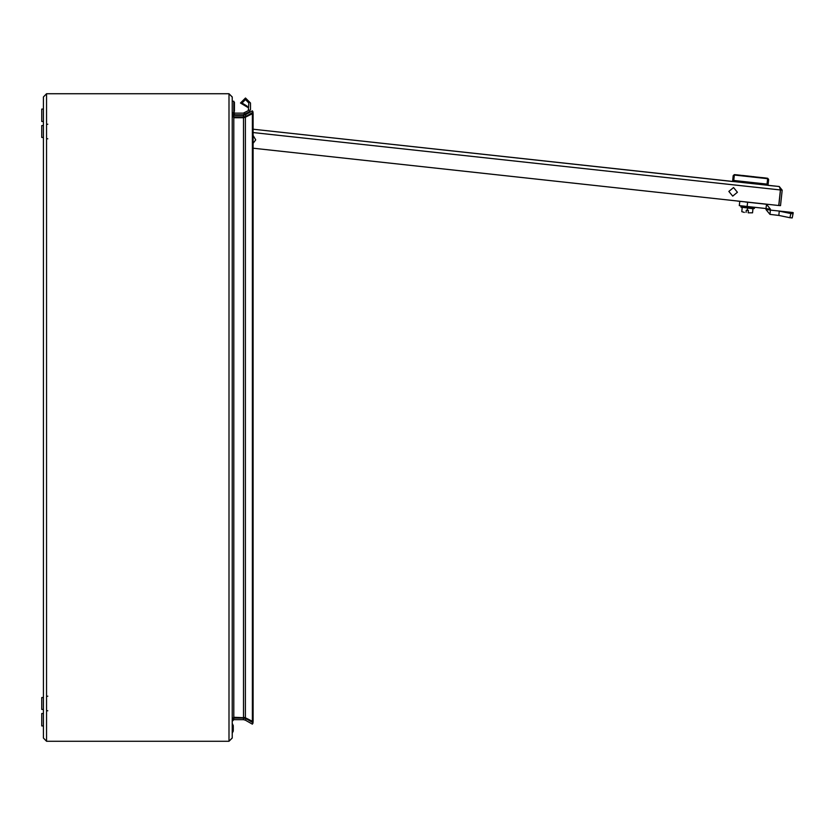 <?xml version="1.0" encoding="UTF-8"?>
<svg xmlns="http://www.w3.org/2000/svg" width="835" height="835" viewBox="0 0 835 835"><rect width="100%" height="100%" fill="white"/><g stroke="black" fill="none" stroke-linecap="round" stroke-linejoin="round"><path stroke-width="1.25" d="M761.499 177.552L764.182 177.845M741.115 175.34L742.179 175.454M743.567 175.601L751.928 176.509M738.443 175.047L740.582 175.277M782.176 190.119L780.568 189.942L778.867 205.504L780.485 205.671L782.176 190.119L779.305 186.549L253.151 129.268L732.587 181.466L732.671 180.61L733.767 180.506L734.414 174.609L737.9 174.985M733.652 181.581L733.767 180.506L767.031 184.128L767.678 178.231L763.649 177.792M767.991 185.318L768.597 179.755L767.991 185.318L779.305 186.549L780.568 189.942M768.628 179.421L767.626 178.648L734.372 175.026L733.193 175.809L734.414 174.609L767.678 178.231L768.628 179.421M732.671 180.61L733.161 176.101M745.237 201.84L737.608 201.12M739.299 205.64L739.768 201.35L739.299 205.64L766.019 208.552L766.488 204.262L745.227 201.945M744.413 212.382L741.783 211.62L744.413 212.382M748.118 212.789L752.512 212.779L748.118 212.789L748.369 210.43L747.711 210.357M41.75 709.426L43.368 709.426L41.75 709.426L41.75 697.559L43.368 697.559L41.75 697.559M233.309 725.615L232.234 723.454L233.309 725.615M233.309 730.468L233.309 726.158L233.309 730.468M41.75 137.441L43.368 137.441L41.75 137.441L41.75 125.574L43.368 125.574M43.368 713.476L41.75 713.476L41.75 725.886L43.368 725.886L41.75 725.886M43.368 109.114L41.75 109.114L41.75 121.524L43.368 121.524L41.75 121.524M233.852 111.222L234.385 111.222L234.385 102.152L233.852 102.152M754.308 207.278L754.381 208.447L741.062 206.996L741.219 205.848L740.895 206.976L742.211 207.706M747.617 207.873L753.024 208.771L742.169 207.278L747.617 207.873L747.356 210.316L746.333 210.211L746.198 211.495M232.234 112.088L234.927 114.781L242.964 114.781L249.06 111.994L250.469 109.625L250.469 102.987L245.459 97.977L240.449 102.987L247.776 107.433L246.92 106.055L242.066 102.997L245.459 99.605L248.851 102.997L248.308 110.627L243.34 113.163L234.927 113.163L233.852 112.088L233.852 101.296L232.234 101.296M728.84 191.372L733.6 187.541L737.43 192.3L732.671 196.131L728.84 191.372M753.066 208.468L754.381 208.447L752.94 208.875M754.078 176.749L753.045 176.634M754.83 176.832L756.103 176.968M756.155 176.968L759.547 177.344M742.346 175.465L743.536 175.601M766.916 185.203L767.031 184.128L768.085 184.462M792.832 212.56L770.402 210.117L769.943 214.407L778.867 215.378L779.295 211.078L793.25 212.664L792.185 217.945L789.952 217.778L778.867 215.378L779.295 211.078L792.916 212.57M766.019 209.533L766.112 208.666L770.402 209.136L770.308 209.992L766.019 209.533L769.943 214.407M770.402 209.136L766.488 204.262M789.952 217.778L790.839 213.603L793.073 213.76L792.185 217.945M790.839 213.603L779.754 211.203L793.25 212.664M742.148 207.591L740.895 206.976M746.991 210.274L746.333 210.211L746.093 212.372M752.972 208.583L752.512 212.779M748.233 211.714L748.369 210.43L747.356 210.316M742.242 207.414L741.783 211.62M250.469 109.625L250.469 102.987M248.851 109.698L248.308 110.627M233.309 731.011L232.234 733.172L233.309 731.011M234.927 113.163L233.852 112.088M244.425 112.871L243.34 113.163M244.77 114.322L249.06 111.994M234.927 114.781L242.964 114.781M43.368 738.025L43.368 96.975L46.603 93.739L46.603 741.261L43.368 738.025L46.603 741.261L228.988 741.261L232.234 738.025L232.234 721.294L233.852 719.676L243.517 719.676L243.517 718.058L233.852 718.058L233.852 719.676M233.215 116.879L243.517 116.942L246.221 116.222L245.406 114.812L243.517 115.324L243.517 116.942M233.852 116.942L233.852 115.324L243.517 115.324M232.234 720.532L233.852 717.296L233.852 117.704L243.517 117.704L243.517 717.296L245.406 717.776L233.852 717.296L233.215 718.121L233.852 718.058M43.368 96.975L46.603 93.739L228.988 93.739L232.234 96.975L232.234 113.706L233.852 115.324M233.852 117.704L232.234 114.468M232.234 737.952L232.234 97.048L228.988 93.739L228.988 741.261L232.234 737.952M245.406 117.224L253.151 113.383L253.151 721.617L245.406 717.776L245.406 117.224L243.517 117.704M252.337 113.383L252.337 721.617M243.517 719.676L245.406 720.188L246.221 718.778L243.517 718.058M245.406 720.188L252.337 724.185L253.151 722.786L246.221 718.778M245.406 114.812L252.337 110.815L253.151 112.214L246.221 116.222M760.215 177.417L760.967 177.5M734.414 174.609L733.224 175.559L734.414 174.609M253.151 135.437L255.708 139.862L253.151 143.349M253.151 148.265L778.763 205.483L780.454 189.931L253.151 132.525M747.168 206.495L747.638 202.206M47.793 124.248L46.603 124.457L47.793 124.248M47.793 138.767L46.603 138.558L47.793 138.767M47.793 710.752L46.603 710.543L47.793 710.752M47.793 696.233L46.603 696.442L47.793 696.233"/></g></svg>
